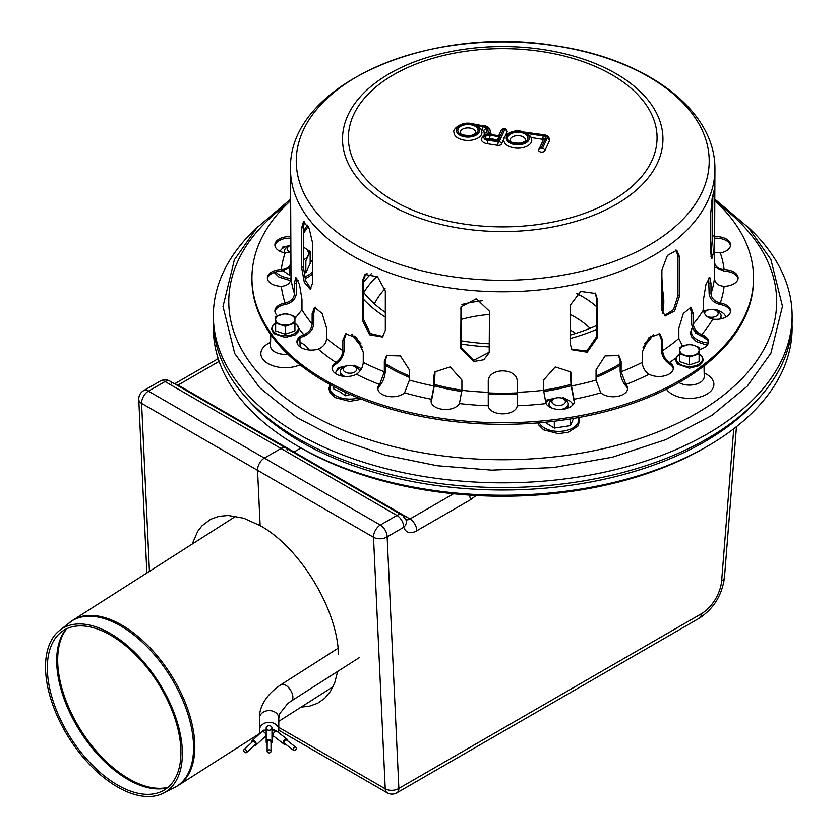 <?xml version="1.0" encoding="UTF-8"?>
<svg xmlns="http://www.w3.org/2000/svg" width="838" height="838" viewBox="0 0 838 838"><rect width="100%" height="100%" fill="white"/><g stroke="black" fill="none" stroke-linecap="round" stroke-linejoin="round"><path stroke-width="1.26" d="M271.952 727.887A2.891 2.305 -0.1 0 1 271.952 727.971A2.891 2.305 -0.1 0 1 269.061 730.275A2.891 2.305 -0.1 0 1 266.17 727.981A2.891 2.305 -0.1 0 1 269.008 725.677A2.891 2.305 -0.1 0 1 271.952 727.887M271.952 729.814L276.173 730.6M262.493 730.987L266.17 729.877M271.962 737.293A9.647 7.668 179.9 0 0 274.162 736.518M278.3 732.402A9.647 7.668 179.9 0 0 278.803 729.95A9.647 7.668 179.9 0 0 269.145 722.304A9.647 7.668 179.9 0 0 259.508 729.982A9.647 7.668 179.9 0 0 260.356 733.124M264.871 736.832A9.647 7.668 179.9 0 0 266.18 737.262M251.568 742.604A2.891 1.865 47.1 0 1 251.934 740.949A2.891 1.865 47.1 0 1 254.574 741.19A2.891 1.865 47.1 0 1 256.302 743.987A2.891 1.865 47.1 0 1 255.873 745.192A2.891 1.865 47.1 0 1 254.197 745.432M246.875 751.707A1.927 1.247 -132.9 0 0 245.723 749.842A1.927 1.247 -132.9 0 0 243.963 749.685A1.927 1.247 -132.9 0 0 244.361 751.948A1.927 1.247 -132.9 0 0 246.592 752.503A1.927 1.247 -132.9 0 0 246.875 751.707M246.592 752.503L255.223 744.49A1.927 1.247 -132.9 0 0 255.506 743.683A1.927 1.247 -132.9 0 0 254.354 741.819A1.927 1.247 -132.9 0 0 252.594 741.661L243.963 749.685M285.402 744.029A2.891 1.875 -52.2 0 1 283.705 743.935A2.891 1.875 -52.2 0 1 283.998 740.499A2.891 1.875 -52.2 0 1 287.256 739.357A2.891 1.875 -52.2 0 1 287.79 740.52A2.891 1.875 -52.2 0 1 287.769 740.981M296.296 748.104A1.927 1.247 127.8 0 0 295.94 747.328A1.927 1.247 127.8 0 0 293.771 748.093A1.927 1.247 127.8 0 0 293.572 750.377A1.927 1.247 127.8 0 0 295.322 750.073A1.927 1.247 127.8 0 0 296.296 748.104M295.94 747.328L286.659 740.122A1.927 1.247 127.8 0 0 284.491 740.876A1.927 1.247 127.8 0 0 284.291 743.17L293.572 750.377M267.144 743.746A2.891 2.305 -0.1 0 1 266.18 742.039A2.891 2.305 -0.1 0 1 269.019 739.734A2.891 2.305 -0.1 0 1 271.973 741.944A2.891 2.305 -0.1 0 1 271.973 742.028A2.891 2.305 -0.1 0 1 271.009 743.746M271.02 751.403L271.009 742.028A1.927 1.529 179.9 0 0 267.144 742.028L267.154 751.403A1.927 1.529 179.9 0 0 271.02 751.34A1.927 1.529 179.9 0 0 267.154 751.403M284.836 252.877A9.647 5.573 180 0 1 287.204 247.231L289.246 246.058A6.756 3.897 180 0 1 290.514 245.482M303.377 249.818A9.647 5.573 180 0 1 303.377 252.531M290.587 252.165A6.756 3.897 180 0 1 289.246 246.058M344.931 376.43A9.647 5.573 180 0 1 343.119 375.613A9.647 5.573 180 0 1 343.119 367.735L345.172 366.552A6.756 3.897 180 0 1 354.715 366.552A6.756 3.897 180 0 1 354.715 372.062A6.756 3.897 180 0 1 345.172 372.062A6.756 3.897 180 0 1 345.172 366.552M354.715 366.552L356.768 367.735A9.647 5.573 180 0 1 359.586 371.506M563.429 398.836A6.756 3.897 180 0 1 565.179 400.585A6.756 3.897 180 0 1 556.903 405.362A6.756 3.897 180 0 1 553.876 398.836A6.756 3.897 180 0 1 563.429 398.836L565.472 400.019A9.647 5.573 180 0 1 567.975 402.512A9.647 5.573 180 0 1 565.472 407.897A9.647 5.573 180 0 1 559.794 409.489M553.059 408.494A9.647 5.573 180 0 1 551.833 407.897A9.647 5.573 180 0 1 551.833 400.019L553.876 398.836M565.472 407.897L563.429 409.08A6.756 3.897 180 0 1 563.031 409.29M704.758 313.925A6.756 3.897 180 0 1 706.664 310.626A6.756 3.897 180 0 1 713.19 309.62A6.756 3.897 180 0 1 716.218 310.626L718.26 311.809A9.647 5.573 180 0 1 719.109 319.121M703.941 312.249A9.647 5.573 180 0 1 704.622 311.809L706.664 310.626M716.218 310.626A6.756 3.897 180 0 1 716.144 316.177A6.756 3.897 180 0 1 706.528 316.062M792.036 324.316A289.382 167.076 180 0 1 707.356 446.298L704.465 447.974A285.287 164.709 180 0 1 300.999 447.974L300.999 447.974A285.287 164.709 180 0 1 300.989 447.963L298.108 446.298A289.382 167.076 180 0 1 298.098 446.298A289.382 167.076 180 0 1 213.428 324.316M576.764 293.771A116.472 67.239 180 0 1 583.615 297.301M576.963 293.625A112.376 64.882 180 0 1 582.19 296.463A112.376 64.882 180 0 1 596.384 306.478M707.356 446.298A289.382 167.076 180 0 1 298.108 446.298L300.999 447.974L294.012 452.007A9.647 5.573 -60 0 1 293.342 452.352A9.647 5.573 120 0 0 294.012 452.007L300.999 447.974M110.365 633.497A96.653 52.804 57.5 0 1 176.179 718.711A96.653 52.804 57.5 0 1 163.295 793.219A96.653 52.804 57.5 0 1 69.418 738.634A96.653 52.804 57.5 0 1 59.508 630.501A96.653 52.804 57.5 0 1 110.365 633.497M110.637 635.204A94.348 51.547 57.5 0 1 174.891 718.396A94.348 51.547 57.5 0 1 162.3 791.124A94.348 51.547 57.5 0 1 70.664 737.838A94.348 51.547 57.5 0 1 60.985 632.281A94.348 51.547 57.5 0 1 110.637 635.204M363.545 281.977A154.339 89.111 180 0 1 371.475 273.607M258.167 226.438A289.382 167.076 0 0 0 213.344 315.748A289.382 167.076 0 0 0 391.985 470.108A289.382 167.076 0 0 0 707.356 433.895A289.382 167.076 0 0 0 792.109 315.748A289.382 167.076 0 0 0 747.287 226.438M213.344 315.748L213.344 320.472A289.382 167.076 0 0 0 391.985 474.832A289.382 167.076 0 0 0 707.356 438.62A289.382 167.076 0 0 0 792.109 320.472L792.109 315.748M305.839 260.848L310.154 251.526L310.154 263.499L305.839 272.811L305.839 260.848M303.377 259.906A14.466 8.349 0 0 0 307.996 255.695A14.466 8.349 0 0 0 304.246 247.629L310.154 251.526M289.697 268.275L289.697 275.314L283.789 271.24M290.514 245.429A14.466 8.349 0 0 0 290.273 245.471L282.207 247.2M304.246 247.629A14.466 8.349 0 0 0 303.377 247.158M290.273 245.471A14.466 8.349 0 0 0 280.06 251.337M303.377 254.888A9.647 5.573 0 0 0 303.45 252.353M345.623 392.383L345.623 395.808L350.357 394.53M333.807 386.548L333.807 388.989L339.715 391.734L345.623 395.808M346.681 365.892A14.466 8.349 0 0 0 346.199 365.965L338.133 367.704L335.965 371.873A14.466 8.349 0 0 0 335.504 373.528M354.264 365.2L360.172 368.123A14.466 8.349 0 0 0 353.207 365.892M361.377 368.909A14.466 8.349 0 0 0 360.172 368.123M346.199 365.965A14.466 8.349 0 0 0 335.965 371.873M340.521 372.847A9.647 5.573 0 0 0 340.794 375.791M570.469 418.937L570.469 425.599L554.327 428.092L554.327 421.221M573.548 418.424L570.469 425.599M544.941 422.258L554.327 428.092M555.395 398.186A14.466 8.349 0 0 0 554.913 398.249L546.837 399.988M562.979 397.495L568.887 400.417A14.466 8.349 0 0 0 561.921 398.186M572.888 404.817A14.466 8.349 0 0 0 568.887 400.417M554.913 398.249A14.466 8.349 0 0 0 545.664 402.638M549.225 405.142A9.647 5.573 0 0 0 549.026 406.639M567.766 408.148A9.647 5.573 0 0 0 568.08 405.142M707.115 339.725L702.15 336.373M695.299 331.911L695.299 333.063L697.52 333.953M715.767 309.285L721.675 312.207A14.466 8.349 0 0 0 714.699 309.976M725.813 317.141A14.466 8.349 0 0 0 721.675 312.207M708.173 309.976A14.466 8.349 0 0 0 707.691 310.039A14.466 8.349 0 0 0 703.616 311.087M721.005 318.817A9.647 5.573 0 0 0 720.869 316.932M367.023 273.492A150.484 86.88 0 0 0 363.765 277.703M385.323 312.385A152.841 88.241 180 0 1 363.545 292.347M596.384 325.626A152.841 88.241 180 0 1 570.385 335.022M489.444 343.8A152.841 88.241 180 0 1 461.005 340.783M385.323 317.11A158.193 91.332 180 0 1 363.545 299.302M596.384 329.502A158.193 91.332 180 0 1 570.385 338.458M489.444 346.901A158.193 91.332 180 0 1 461.005 343.989M192.153 544.103L197.747 531.282L201.937 525.887L210.631 519.298L218.948 516.334L228.271 515.485L243.69 518.219L260.136 525.625L257.559 470.317A9.647 5.573 -60 0 1 264.368 458.093L281.002 448.487A9.647 5.573 -60 0 1 285.821 448.016A9.647 5.573 -60 0 1 287.507 450.247M149.436 571.359L141.601 403.371A9.647 5.856 177.3 0 1 138.783 399.475L146.87 572.993M143.591 390.665A9.647 5.573 60 0 1 148.41 391.147L165.044 381.541A9.647 5.573 -120 0 0 160.226 381.07L143.591 390.665A9.647 9.647 0 0 0 138.783 399.475M403.466 517.193A9.647 6.987 162.1 0 1 406.137 520.346A9.647 6.987 162.1 0 1 403.769 527.249A9.647 5.573 -120 0 0 396.95 515.433L380.326 525.038L264.368 458.093L281.002 448.487L165.044 381.541A9.647 5.573 -60 0 1 169.873 381.07L169.873 381.07A9.647 5.573 -60 0 1 171.549 383.301M338.479 654.216C337.368 609.027 299.805 547.382 260.136 525.625L257.559 470.317L141.601 403.371A9.647 5.573 -60 0 1 148.41 391.147L264.368 458.093A9.647 5.573 120 0 0 257.559 470.317L373.507 537.263L385.239 788.83A9.647 5.856 -2.7 0 0 398.867 788.422A9.647 5.573 60 0 1 396.866 792.832L699.301 618.224A9.647 5.573 60 0 0 701.301 613.814L398.867 788.422L387.146 536.854A9.647 5.856 177.3 0 1 373.507 537.263A9.647 5.573 120 0 1 380.326 525.038A9.647 5.573 60 0 1 387.146 536.854L403.769 527.249A19.295 11.135 120 0 0 416.79 530.768L470.328 499.846A9.647 5.573 -120 0 0 469.29 495.08M285.821 448.016A9.647 5.573 120 0 0 281.002 448.487L396.95 515.433A9.647 5.573 120 0 1 401.779 514.961L169.873 381.07A9.647 9.647 0 0 0 160.226 381.07M337.62 671.448L334.791 682.541L330.507 691.298L324.746 698.264L317.623 703.281L309.306 706.245L301.093 707.104M401.779 514.961A9.647 9.647 0 0 1 406.137 520.346L406.147 520.388M278.792 727.374L385.239 788.83A9.647 5.573 120 0 0 387.219 792.832L387.219 792.832A9.647 9.647 0 0 0 396.866 792.832M661.894 309.369L661.894 269.983L667.415 255.454L676.779 250.227L679.503 256.732L679.503 296.107L674.642 310.94L665.058 316.062L661.894 309.369M664.325 315.643L673.543 309.62L677.973 295.437L677.973 256.051L675.962 249.986M461.13 306.383L461.005 347.32L473.659 360.309L489.308 352.19M460.753 348.43L460.984 306.928L476.319 298.747L489.444 311.223L489.203 352.746L483.725 359.764L473.742 361.461L460.753 348.43L461.005 347.32M304.456 221.871L303.377 227.58L303.377 266.955L305.661 280.73L311.045 288.785M301.586 267.385L301.586 228.009L303.471 221.724L309.222 228.669L312.668 243.439L312.668 282.825L310.207 289.246L304.299 282.333L301.586 267.385L303.377 266.955M365.63 274.057L363.545 279.955L363.545 319.33L370.365 333.576L382.976 336.488M362.362 320.221L362.362 280.835L365.012 274.455L377.55 276.802L385.323 291.006L385.323 330.392L382.411 336.96L369.6 334.823L362.362 320.221L363.545 319.33M570.385 344.46L570.385 305.074L580.692 291.435L595.556 293.499L597.117 298.684L597.117 338.06L587.166 352.19L572.04 349.75L570.385 344.46M571.684 349.226L586.799 350.986L596.384 337.033L596.384 297.647L595.158 293.007M710.75 252.563L710.75 213.187L712.153 198.26L714.06 190.498L714.531 236.002L713.892 250.981L711.871 258.733L710.75 252.563M711.012 256.784L712.614 235.855L712.604 195.663M290.514 169.255C287.759 84.313 430.177 24.187 556.432 45.922C645.763 58.995 715.621 109.474 714.94 169.255A212.213 122.526 180 0 1 502.727 291.781A212.213 122.526 180 0 1 290.514 169.255L291.006 278.426C290.514 283.014 287.455 285.643 281.83 286.292L281.338 286.292A14.466 8.349 180 0 1 267.364 277.944A14.466 8.349 180 0 1 281.338 269.595L281.83 269.585C287.455 268.935 290.514 266.306 291.006 261.718M291.006 266.945L281.338 271.177A14.466 8.349 -0 0 0 267.427 278.729M304.194 334.467C309.054 332.194 311.705 328.695 312.145 323.95L312.145 313.716L314.543 307.305L322.148 313.517L326.611 328.182L326.611 338.426C326.181 343.161 323.531 346.67 318.66 348.933L318.231 349.09A14.466 8.349 180 0 1 296.956 341.715A14.466 8.349 180 0 1 303.775 334.624L303.775 336.195A14.466 8.349 -0 0 0 297.029 342.501M315.444 307.211L313.81 313.161L313.81 323.395C313.286 329.125 310.081 333.335 304.194 336.048M379.75 384.202L384.338 371.758L384.338 361.513L386.559 355.542L400.407 355.899L409.405 369.872L409.405 380.106L404.555 392.813A14.466 8.349 180 0 1 388.298 396.426A14.466 8.349 180 0 1 377.812 388.392A14.466 8.349 180 0 1 379.509 384.464L379.509 386.035A14.466 8.349 -0 0 0 377.875 389.178M387.062 355.082L385.302 360.55L385.302 370.784C384.998 376.639 383.144 381.646 379.75 385.784M488.261 405.466L488.261 382.065C487.37 367.138 518.094 367.138 517.203 382.065L517.193 405.76A14.466 8.349 180 0 1 502.727 413.836A14.466 8.349 180 0 1 488.271 405.76L488.261 405.466M600.647 392.561L596.059 380.106L596.059 369.872L605.057 355.899L618.905 355.542L621.126 361.513L621.126 371.758L625.944 384.464A14.466 8.349 180 0 1 627.652 388.392A14.466 8.349 180 0 1 617.156 396.426A14.466 8.349 180 0 1 600.898 392.813L600.647 392.561M627.578 389.178A14.466 8.349 -0 0 0 625.944 386.035L625.714 385.784C622.309 381.646 620.466 376.639 620.151 370.784L620.151 360.55L618.402 355.082M682.561 346.199L678.853 338.426L678.853 328.182L683.316 313.517L690.921 307.305L693.319 313.716L693.319 323.95C693.749 328.695 696.399 332.194 701.27 334.467L701.689 334.624A14.466 8.349 180 0 1 708.498 341.715A14.466 8.349 180 0 1 699.101 349.54M708.435 342.501A14.466 8.349 -0 0 0 701.689 336.195L701.27 336.048C695.383 333.335 692.178 329.125 691.643 323.395L691.643 313.161L690.02 307.211M714.447 261.718C714.95 266.306 718.009 268.935 723.623 269.585L724.116 269.595A14.466 8.349 180 0 1 738.1 277.944A14.466 8.349 180 0 1 724.116 286.292L723.623 286.292C718.009 285.643 714.95 283.014 714.447 278.426L714.94 169.255M738.027 278.729A14.466 8.349 -0 0 0 724.116 271.177L714.458 266.945M714.94 236.609A14.466 8.349 180 0 1 730.568 244.937A14.466 8.349 180 0 1 720.313 252.929L714.866 252.29M730.506 245.723A14.466 8.349 -0 0 0 714.94 238.191M712.352 319.016C706.926 317.529 703.972 314.449 703.491 309.777L703.491 299.533L705.91 284.679L709.755 277.221L710.98 283.401L710.98 293.635C711.462 298.307 714.416 301.387 719.842 302.874L720.313 302.968A14.466 8.349 180 0 1 730.568 310.95A14.466 8.349 180 0 1 712.834 319.089L712.352 319.016M730.506 311.746A14.466 8.349 -0 0 0 720.313 304.54L719.842 304.456C713.285 302.696 709.702 298.988 709.116 293.352L708.655 278.027M648.696 374.02C644.726 371.077 642.557 367.212 642.212 362.414L642.212 352.17L648.822 337.787L659.852 333.838L662.669 340.354L662.669 350.598C663.026 355.396 665.183 359.261 669.153 362.205L669.499 362.425A14.466 8.349 180 0 1 673.396 368.123A14.466 8.349 180 0 1 664.691 375.791A14.466 8.349 180 0 1 649.052 374.23L648.696 374.02M673.333 368.909A14.466 8.349 -0 0 0 669.499 363.996L669.153 363.786C664.356 360.267 661.737 355.605 661.308 349.813L661.308 339.568L659.129 333.503M545.926 403.288L543.548 390.299L543.548 380.064L555.248 366.908L570.668 371.842L571.506 375.738L571.506 385.983L573.999 399.244A14.466 8.349 180 0 1 574.376 401.13A14.466 8.349 180 0 1 562.036 409.394A14.466 8.349 180 0 1 546.062 403.57L545.926 403.288M574.302 401.926A14.466 8.349 -0 0 0 573.999 400.826L571.003 384.904L570.395 371.307M431.58 398.961L433.958 385.983L433.958 375.738L434.796 371.842L450.216 366.908L461.906 380.064L461.906 390.299L459.402 403.57A14.466 8.349 180 0 1 443.428 409.394A14.466 8.349 180 0 1 431.088 401.13A14.466 8.349 180 0 1 431.465 399.244L431.465 400.826A14.466 8.349 -0 0 0 431.151 401.926M435.058 371.307L434.461 384.904L431.58 400.543M336.3 362.205C340.27 359.261 342.438 355.396 342.794 350.598L342.794 340.354L345.612 333.838L356.642 337.787L363.252 352.17L363.252 362.414C362.896 367.212 360.738 371.077 356.768 374.02L356.412 374.23A14.466 8.349 180 0 1 340.773 375.791A14.466 8.349 180 0 1 332.068 368.123A14.466 8.349 180 0 1 335.965 362.425L335.965 363.996A14.466 8.349 -0 0 0 332.131 368.909M346.335 333.503L344.156 339.568L344.156 349.813C343.727 355.605 341.108 360.267 336.3 363.786M277.588 315.811A14.466 8.349 180 0 1 274.895 310.95A14.466 8.349 180 0 1 285.14 302.968L285.611 302.874C291.048 301.387 294.002 298.307 294.484 293.635L294.484 283.401L295.699 277.221L299.554 284.679L301.973 299.533L301.973 309.777L294.924 318.503M296.799 278.027L296.348 293.352C295.751 298.988 292.179 302.696 285.611 304.456L285.14 304.54A14.466 8.349 -0 0 0 274.958 311.746M303.838 223.243L303.377 233.268M290.597 252.29L285.14 252.929A14.466 8.349 180 0 1 274.895 244.937A14.466 8.349 180 0 1 290.514 236.609M290.514 238.191A14.466 8.349 -0 0 0 274.958 245.723M714.94 200.774A250.803 144.796 180 0 1 753.53 277.944A250.803 144.796 180 0 1 502.727 422.74A250.803 144.796 180 0 1 251.934 277.944A250.803 144.796 180 0 1 260.482 240.475A250.803 144.796 180 0 1 290.514 200.774M753.53 277.944L753.53 279.525A250.803 144.796 180 0 1 502.727 424.321A250.803 144.796 180 0 1 251.934 279.525L251.934 277.944M460.502 131.22A7.72 4.452 180 0 1 468.966 127.952A7.72 4.452 180 0 1 475.67 132.373C476.644 132.781 475.23 133.787 471.438 135.389C457.485 135.892 460.973 131.859 460.24 132.373A7.72 4.452 180 0 1 460.502 131.22M510.352 138.93A7.72 4.452 180 0 1 518.806 135.672A7.72 4.452 180 0 1 525.52 140.082C526.494 140.491 525.08 141.496 521.288 143.099C507.325 143.602 510.824 139.579 510.091 140.082A7.72 4.452 180 0 1 510.352 138.93M487.884 139.003A1.446 0.838 180 0 1 489.539 138.595L496.84 139.726M497.94 141.098L488.166 139.579L497.94 141.098L499.94 136.793L490.157 135.285L489.539 138.595M496.525 140.407L499.94 136.793M500.317 135.986L491.445 134.614L500.317 135.986L503.376 129.398L504.769 129.618L499.155 141.716L487.789 140.386A5.3 3.059 180 0 1 483.861 137.296A5.3 3.059 180 0 1 488.25 134.415L485.946 134.394C484.144 134.185 482.646 135.85 481.441 139.401A7.72 4.452 0 0 0 487.161 143.707L497.646 145.33A3.132 1.812 0 0 0 501.48 144.042L503.973 138.679M505.188 136.07L507.105 131.943A3.132 1.812 0 0 0 507.21 131.472C505.764 128.015 503.753 127.648 501.187 130.351A2.409 1.906 24.9 0 1 503.376 129.398M481.421 129.848L482.437 130.005A1.927 1.11 180 0 1 483.861 130.979L484.406 134.572A8.202 4.735 0 0 0 484.5 134.981M470.956 123.951L471.323 123.532C460.973 121.238 452.101 129.764 453.966 132.373A13.984 8.076 0 0 0 467.96 140.449A13.984 8.076 0 0 0 481.944 132.373L480.823 128.727L475.994 125.595A11.575 6.683 180 0 1 472.978 136.426A11.575 6.683 180 0 1 456.427 131.032A11.575 6.683 180 0 1 470.956 123.951L483.432 125.878A5.793 3.342 180 0 1 487.706 128.811L488.25 132.414A4.337 2.504 0 0 0 491.445 134.614M541.086 148.2A2.409 1.906 -155.1 0 0 538.75 149.813A3.132 1.812 0 0 0 538.645 150.285A3.132 1.812 0 0 0 541.369 152.076A3.132 1.812 0 0 0 544.815 150.746L549.372 140.931A7.238 4.18 0 0 0 549.613 139.852C549.12 136.898 547.245 135.201 543.998 134.782L543.632 135.19A4.819 2.786 180 0 1 547.036 138.605L542.479 148.42L541.086 148.2L545.643 138.385A3.373 1.948 0 0 0 543.254 135.997L525.835 133.305L530.674 136.437L531.795 140.082A13.984 8.076 0 0 1 517.8 148.158A13.984 8.076 0 0 1 503.816 140.082A13.984 8.076 0 0 1 504.298 137.998M531.271 137.558L542.626 139.307A0.964 0.555 180 0 1 543.296 139.674M290.105 314.732A9.647 5.573 180 0 1 294.924 319.55A9.647 5.573 180 0 1 290.105 324.379A9.647 5.573 180 0 1 280.458 324.379A9.647 5.573 180 0 1 275.639 319.55A9.647 5.573 180 0 1 280.458 314.732A9.647 5.573 180 0 1 290.105 314.732L285.276 313.443L275.639 316.659L275.639 323.091L285.276 326.307L294.924 323.091L294.924 316.659L290.105 314.732M285.276 334.142L294.924 330.926L294.924 323.091L298.297 326.443L298.977 329.072L298.318 331.68L295.165 334.907L285.203 337.442L273.586 333.482L271.585 329.072L272.256 326.464L275.639 323.112L275.639 330.926L285.276 334.142L285.276 326.307M294.924 324.495L294.924 330.926M694.283 345.445A9.647 5.573 180 0 1 699.101 350.274A9.647 5.573 180 0 1 694.283 355.092A9.647 5.573 180 0 1 684.636 355.092A9.647 5.573 180 0 1 679.817 350.274A9.647 5.573 180 0 1 684.636 345.445A9.647 5.573 180 0 1 694.283 345.445L689.454 344.167L679.817 347.382L679.817 353.814L689.454 357.03L699.101 353.814L699.101 347.382L694.283 345.445M689.454 357.03L689.454 364.865L699.101 361.649L699.101 353.814M689.454 364.865L679.817 361.649L679.817 353.814M699.101 355.218L699.101 361.649M679.817 361.649L679.817 355.218M338.028 648.298L280.866 684.761A9.647 5.269 57.5 0 1 288.251 687.244A9.647 5.269 57.5 0 1 292.871 696.839A9.647 5.269 57.5 0 1 291.236 701.029L359.355 657.579M280.866 684.761C264.022 695.865 259.015 709.409 259.497 718.26A9.647 7.668 -0.1 0 1 268.956 710.593A9.647 7.668 -0.1 0 1 278.782 717.967A9.647 7.668 -0.1 0 1 278.782 718.239L279.599 713.819L287.79 703.47L291.236 701.029M274.173 729.584A2.891 2.305 -0.1 0 1 271.952 730.244M266.17 730.746A2.891 2.305 -0.1 0 1 264.138 729.929M251.934 740.949L261.571 731.993A2.891 1.865 47.1 0 1 264.211 732.223A2.891 1.865 47.1 0 1 265.939 735.02A2.891 1.865 47.1 0 1 265.52 736.235L266.18 735.575M271.962 734.57L273.659 736.131A2.891 1.875 -52.2 0 1 273.953 732.695A2.891 1.875 -52.2 0 1 277.21 731.553L287.256 739.357M374.408 303.827A133.504 77.075 180 0 1 385.092 288.649M363.734 292.598A147.142 84.952 180 0 1 376.985 276.362M756.368 400.92A285.622 164.897 180 0 1 300.769 441.699A285.622 164.897 180 0 1 249.096 400.92M461.927 304.477A101.335 58.513 180 0 1 482.332 300.727M570.385 314.47A101.335 58.513 180 0 1 590.025 328.318M461.005 319.456A95.689 55.245 180 0 1 489.444 314.459M570.385 330.099A95.689 55.245 180 0 1 575.696 333.43M167.411 787.846A95.626 52.249 57.5 0 1 127.931 779.497A95.626 52.249 57.5 0 1 66.474 705.051A95.626 52.249 57.5 0 1 66.118 629.034M167.998 787.353A95.689 52.281 57.5 0 1 128.979 778.89A95.689 52.281 57.5 0 1 67.637 704.779A95.689 52.281 57.5 0 1 66.799 628.71M59.508 630.501L72.728 620.277A98.004 53.548 57.5 0 1 121.814 625.085A98.004 53.548 57.5 0 1 187.702 709.011A98.004 53.548 57.5 0 1 178.138 785.531L260.346 733.093M69.093 622.875A97.931 53.506 57.5 0 1 120.62 625.902A97.931 53.506 57.5 0 1 187.314 712.248A97.931 53.506 57.5 0 1 174.252 787.741L178.138 785.531M275.838 271.921A20.081 11.596 0 0 0 279.819 275.189A20.081 11.596 0 0 0 291.006 278.457M304.582 276.854A20.081 11.596 0 0 0 312.668 271.292M312.668 262.692A20.081 11.596 0 0 0 310.154 260.105M330.444 384.747A20.081 11.596 0 0 0 335.745 395.693A20.081 11.596 0 0 0 358.496 397.977M539.263 422.771A20.081 11.596 0 0 0 544.459 427.977A20.081 11.596 0 0 0 568.07 430.02A20.081 11.596 0 0 0 578.367 417.575M692.555 327.637A20.081 11.596 0 0 0 697.247 339.767A20.081 11.596 0 0 0 708.32 343.025M409.405 375.927A160.121 92.442 180 0 1 389.513 366.185A160.121 92.442 180 0 1 385.302 363.661M361.01 343.842A160.121 92.442 180 0 1 354.684 336.028M661.894 277.315L662.795 298.527A160.121 92.442 180 0 1 661.947 310.605M650.78 336.028A160.121 92.442 180 0 1 644.453 343.842M620.151 363.661A160.121 92.442 180 0 1 615.951 366.185A160.121 92.442 180 0 1 596.059 375.927M571.003 384.433A160.121 92.442 180 0 1 543.548 390.204M517.203 392.875A160.121 92.442 180 0 1 488.261 392.875M461.906 390.204A160.121 92.442 180 0 1 434.461 384.433M596.059 377.372A161.085 92.997 0 0 0 616.632 367.337A161.085 92.997 0 0 0 620.151 365.232M643.029 347.267A161.085 92.997 0 0 0 653.546 334.247M662.544 313.223A161.085 92.997 0 0 0 662.408 289.309M351.918 334.247A161.085 92.997 0 0 0 362.435 347.267M385.302 365.232A161.085 92.997 0 0 0 409.405 377.372M434.44 385.805A161.085 92.997 0 0 0 461.885 391.535M488.261 394.195A161.085 92.997 0 0 0 517.203 394.195M543.579 391.535A161.085 92.997 0 0 0 571.013 385.805M718.428 204.074A273.953 158.162 180 0 1 688.459 417.837A273.953 158.162 180 0 1 316.994 417.837A273.953 158.162 180 0 1 287.025 204.074M270.58 342.313A24.428 14.099 0 0 0 268.013 343.601A24.428 14.099 0 0 0 266.872 362.844A24.428 14.099 0 0 0 300.056 364.813M308.876 349.938A24.428 14.099 0 0 0 299.983 342.313M666.535 389.167A24.428 14.099 0 0 0 704.025 395.62A24.428 14.099 0 0 0 704.161 373.036M300.056 346L300.067 345.738A14.78 8.537 180 0 1 299.973 346.817M287.905 354.244A14.78 8.537 180 0 1 270.496 345.738L270.506 346M704.234 376.723L704.234 376.451A14.78 8.537 180 0 1 696.085 384.192A14.78 8.537 180 0 1 680.456 383.333A14.78 8.537 180 0 1 678.937 382.557M175.173 384.129A9.647 5.573 60 0 1 178.054 385.061L219.116 361.356M177.384 385.407A9.647 5.573 120 0 0 178.054 385.061L409.971 518.952A9.647 5.573 -60 0 1 405.917 519.749M470.328 499.846L476.214 495.499M733.753 428.773L721.665 580.692A28.942 16.708 -60 0 1 701.301 613.814M736.466 426.668L724.461 577.518A9.647 5.007 -175.5 0 1 721.665 580.692M416.79 530.768A9.647 5.573 -120 0 0 409.971 518.952L453.609 493.75M677.973 295.437L679.503 296.107M677.973 256.051L679.503 256.732M461.005 307.944L460.753 309.044M303.377 227.58L301.586 228.009M363.545 279.955L362.362 280.835M596.384 337.033L597.117 338.06M596.384 297.647L597.117 298.684M712.614 235.855L714.531 236.002M712.614 196.469L714.531 196.616M281.83 269.585L281.83 271.156M313.81 313.161L312.145 313.716M385.302 360.55L384.338 361.513M625.714 385.784L625.714 384.202M620.151 360.55L621.126 361.513M701.27 336.048L701.27 334.467M691.643 313.161L693.319 313.716M723.623 271.156L723.623 269.585M719.842 304.456L719.842 302.874M709.116 283.108L710.98 283.401M669.153 363.786L669.153 362.205M661.308 339.568L662.669 340.354M573.883 400.543L573.883 398.961M571.003 374.659L571.506 375.738M434.461 374.659L433.958 375.738M344.156 339.568L342.794 340.354M285.611 302.874L285.611 304.456M296.348 283.108L294.484 283.401M720.313 252.929A221.861 128.088 180 0 1 724.116 269.595M724.116 286.292A221.861 128.088 180 0 1 720.313 302.968M712.834 319.089A221.861 128.088 180 0 1 701.689 334.624M676.13 357.857A221.861 128.088 180 0 1 669.499 362.425M649.052 374.23A221.861 128.088 180 0 1 625.944 384.464M600.898 392.813A221.861 128.088 180 0 1 573.999 399.244M546.062 403.57A221.861 128.088 180 0 1 517.193 405.76M488.271 405.76A221.861 128.088 180 0 1 459.402 403.57M431.465 399.244A221.861 128.088 180 0 1 404.555 392.813M379.509 384.464A221.861 128.088 180 0 1 356.412 374.23M335.965 362.425A221.861 128.088 180 0 1 318.231 349.09M303.775 334.624A221.861 128.088 180 0 1 298.957 328.601M285.14 302.968A221.861 128.088 180 0 1 281.338 286.292M281.338 269.595A221.861 128.088 180 0 1 285.14 252.929M312.145 323.95A212.213 122.526 180 0 1 301.973 309.777M384.338 371.758A212.213 122.526 180 0 1 363.252 362.414M488.261 392.31A212.213 122.526 180 0 1 461.906 390.299M596.059 380.106A212.213 122.526 180 0 1 571.506 385.983M678.853 338.426A212.213 122.526 180 0 1 662.669 350.598M714.447 278.426A212.213 122.526 180 0 1 710.98 293.635M703.491 309.777A212.213 122.526 180 0 1 693.319 323.95M642.212 362.414A212.213 122.526 180 0 1 621.126 371.758M543.548 390.299A212.213 122.526 180 0 1 517.203 392.31M433.958 385.983A212.213 122.526 180 0 1 409.405 380.106M342.794 350.598A212.213 122.526 180 0 1 326.611 338.426M294.484 293.635A212.213 122.526 180 0 1 291.006 278.426M303.838 230.649A210.286 121.405 180 0 1 307.389 225.118M710.75 252.301A210.286 121.405 180 0 1 711.41 255.077M544.197 49.714A160.215 92.494 180 0 1 657.484 163.001A160.215 92.494 180 0 1 461.267 228.407A160.215 92.494 180 0 1 347.98 115.12A160.215 92.494 180 0 1 544.197 49.714M542.678 51.684A154.339 89.111 180 0 1 611.866 200.764A154.339 89.111 180 0 1 353.646 160.812A154.339 89.111 180 0 1 542.678 51.684M556.17 45.954A206.473 119.206 180 0 1 702.171 191.944A206.473 119.206 180 0 1 449.294 276.236A206.473 119.206 180 0 1 303.293 130.236A206.473 119.206 180 0 1 556.17 45.954M490.157 135.285A3.855 2.231 0 0 0 485.432 136.856A3.855 2.231 0 0 0 488.166 139.579M488.25 134.415A5.793 3.342 180 0 1 486.805 132.488L486.26 128.884A4.337 2.504 0 0 0 483.055 126.685L475.994 125.595M458.177 128.895A10.129 5.845 0 0 0 470.579 136.049A10.129 5.845 0 0 0 475.115 126.266A10.129 5.845 0 0 0 458.177 128.895M504.769 129.618A2.409 1.906 24.9 0 1 507.105 131.943M499.155 141.716A2.409 1.906 24.9 0 1 501.48 144.042M498.264 142.01L497.646 145.33M490.565 133.755A2.409 1.959 171.4 0 0 488.25 132.414M487.789 140.386L487.161 143.707M490.104 130.665A2.409 1.959 171.4 0 0 487.706 128.811M471.323 123.532L483.432 125.878M486.805 132.488A2.409 1.959 171.4 0 0 484.406 134.572M486.26 128.884A2.409 1.959 171.4 0 0 483.861 130.979M483.055 126.685L482.437 130.005M508.017 136.604A10.129 5.845 0 0 0 520.429 143.759A10.129 5.845 0 0 0 524.965 133.975A10.129 5.845 0 0 0 508.017 136.604M525.835 133.305A11.575 6.683 180 0 1 522.818 144.136A11.575 6.683 180 0 1 506.278 138.741A11.575 6.683 180 0 1 520.796 131.66L543.632 135.19M544.815 150.746A2.409 1.906 -155.1 0 0 542.479 148.42M549.372 140.931A2.409 1.906 -155.1 0 0 547.036 138.605M545.643 138.385A2.409 1.906 -155.1 0 0 543.453 139.338L538.645 150.285M543.254 135.997L542.626 139.307M543.998 134.782L520.796 131.66M294.924 323.238A12.999 7.5 180 0 1 292.933 334.331A12.999 7.5 180 0 1 274.026 332.016A12.999 7.5 180 0 1 275.639 323.238M699.101 353.961A12.999 7.5 180 0 1 697.111 365.054A12.999 7.5 180 0 1 678.204 362.739A12.999 7.5 180 0 1 679.817 353.961M278.803 729.95L278.782 718.239M259.508 729.982L259.497 718.26M255.873 745.192L265.52 736.235M283.705 743.935L273.659 736.131M271.973 742.028L271.952 727.971M266.18 742.039L266.17 727.981M344.491 376.398L343.119 375.613M552.63 408.357L551.833 407.897M163.295 793.219L174.252 787.741M278.792 721.329L333.042 686.731M72.728 620.277L235.813 516.26M274.204 272.423L278.928 277.043L290.597 280.688M296.411 280.772L298.139 280.615M305.126 278.97L312.668 274.068M312.668 262.147L310.154 259.874M330.004 384.506L328.915 388.633L329.942 392.603L334.854 397.537L349.635 401.35L361.649 399.234M537.881 422.886L538.656 424.887L543.558 429.821L558.349 433.644L568.174 432.282L577.77 426.259L579.687 420.844L578.932 417.471M692.387 327.218L690.407 332.707L691.444 336.677L696.347 341.611L707.199 345.172M270.747 334.54L270.496 345.738M299.899 338.238L300.067 345.738M704.004 365.902L704.234 376.451M714.94 199.234L748.24 227.444L770.866 259.361L782.472 306.32L770.918 353.133L747.182 386.287L711.954 415.365L666.095 439.552L612.327 457.223L553.227 467.573L491.665 470.128L437.195 465.719L385.26 455.181L337.861 438.913L296.799 417.502L259.665 387.722L234.745 353.531L222.992 306.53L234.399 259.749L257.057 227.622L290.514 199.234M174.597 383.794L218.194 358.622M724.461 577.518C722.115 595.116 713.725 608.681 699.301 618.224M387.219 792.832L278.792 730.233M711.315 255.527L710.76 253.317M308.154 226.449L303.377 233.509M488.533 139.171L487.527 138.804L487.716 139.401M498.893 135.295L501.187 130.351M490.628 134.017L491.812 134.195M483.798 125.47C487.58 126.297 489.675 127.952 490.083 130.424L490.597 133.776M521.173 131.241C510.824 128.947 501.952 137.474 503.816 140.082M699.101 353.835L702.474 357.166L703.155 359.785L702.495 362.404L699.342 365.63L689.381 368.154L677.764 364.205L676.329 362.226L675.763 359.795L676.434 357.177L679.817 353.835"/></g></svg>
